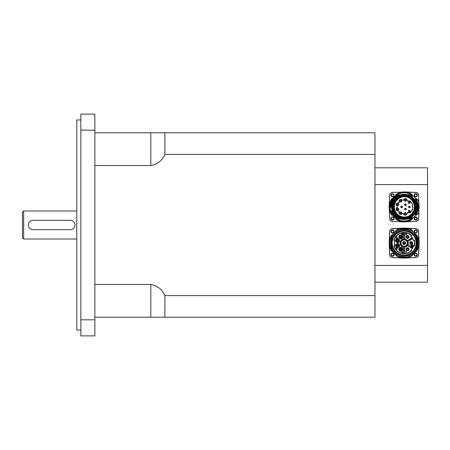 <?xml version="1.0" encoding="UTF-8"?>
<svg xmlns="http://www.w3.org/2000/svg" width="450" height="450" viewBox="0 0 450 450"><rect width="100%" height="100%" fill="white"/><g stroke="black" fill="none" stroke-linecap="round" stroke-linejoin="round"><path stroke-width="0.67" d="M393.778 231.536A1.176 1.176 0 0 1 392.017 232.554A1.176 1.176 0 0 1 392.017 230.518A1.176 1.176 0 0 1 393.778 231.536M416.886 231.536A1.176 1.176 0 0 1 415.125 232.554A1.176 1.176 0 0 1 415.125 230.518A1.176 1.176 0 0 1 416.886 231.536M416.886 254.644A1.176 1.176 0 0 1 415.125 255.662A1.176 1.176 0 0 1 415.125 253.626A1.176 1.176 0 0 1 416.886 254.644M393.778 254.644A1.176 1.176 0 0 1 392.017 255.662A1.176 1.176 0 0 1 392.017 253.626A1.176 1.176 0 0 1 393.778 254.644M416.886 218.464A1.176 1.176 0 0 1 415.125 219.482A1.176 1.176 0 0 1 415.125 217.446A1.176 1.176 0 0 1 416.886 218.464M393.778 218.464A1.176 1.176 0 0 1 392.017 219.482A1.176 1.176 0 0 1 392.017 217.446A1.176 1.176 0 0 1 393.778 218.464M393.778 195.356A1.176 1.176 0 0 1 392.017 196.374A1.176 1.176 0 0 1 392.017 194.338A1.176 1.176 0 0 1 393.778 195.356M416.886 195.356A1.176 1.176 0 0 1 415.125 196.374A1.176 1.176 0 0 1 415.125 194.338A1.176 1.176 0 0 1 416.886 195.356M374.979 282.189L427.5 282.189L427.5 167.811L374.979 167.811M427.5 265.416L374.979 265.416M374.979 184.584L427.5 184.584M374.979 295.605L164.891 295.605L164.891 317.205L374.979 317.205L374.979 132.795L94.866 132.795M75.021 225L74.666 226.794M70.352 229.669L33.002 229.669L70.352 229.669A4.669 4.669 0 0 0 75.021 225A4.669 4.669 0 0 0 70.352 220.331L33.002 220.331L70.352 220.331M22.5 212.164L22.5 237.836L23.664 239.006L23.664 210.994L22.5 212.164M76.77 239.006L23.664 239.006M94.866 130.179L94.866 114.12L80.859 114.12L80.859 130.179L94.866 130.179L94.866 335.88L80.859 335.88L80.859 130.179M94.866 319.821L80.859 319.821M80.859 119.959L76.77 119.959L76.77 330.041L80.859 330.041M94.866 165.544L150.801 165.544L150.801 132.795L164.891 132.795L164.891 154.395L374.979 154.395M150.801 165.544C157.371 164.402 162.067 160.689 164.891 154.395M164.891 295.605C162.067 289.311 157.371 285.598 150.801 284.456L94.866 284.456M150.801 284.456L150.801 317.205L164.891 317.205L94.866 317.205M408.651 210.679A0.731 0.731 0 0 1 409.68 210.589A0.731 0.731 0 0 1 409.77 211.618A0.731 0.731 0 0 1 408.741 211.708A0.731 0.731 0 0 1 408.651 210.679M405.174 212.681A0.731 0.731 0 0 1 406.024 213.278A0.731 0.731 0 0 1 405.428 214.121A0.731 0.731 0 0 1 404.584 213.531A0.731 0.731 0 0 1 405.174 212.681M401.226 211.989A0.731 0.731 0 0 1 401.496 212.985A0.731 0.731 0 0 1 400.494 213.255A0.731 0.731 0 0 1 400.224 212.254A0.731 0.731 0 0 1 401.226 211.989M398.649 208.912A0.731 0.731 0 0 1 398.211 209.852A0.731 0.731 0 0 1 397.271 209.413A0.731 0.731 0 0 1 397.71 208.479A0.731 0.731 0 0 1 398.649 208.912M398.649 204.902A0.731 0.731 0 0 1 397.71 205.341A0.731 0.731 0 0 1 397.271 204.401A0.731 0.731 0 0 1 398.211 203.968A0.731 0.731 0 0 1 398.649 204.902M401.226 201.831A0.731 0.731 0 0 1 400.224 201.566A0.731 0.731 0 0 1 400.494 200.565A0.731 0.731 0 0 1 401.496 200.835A0.731 0.731 0 0 1 401.226 201.831M405.174 201.133A0.731 0.731 0 0 1 404.584 200.289A0.731 0.731 0 0 1 405.428 199.693A0.731 0.731 0 0 1 406.024 200.542A0.731 0.731 0 0 1 405.174 201.133M408.651 203.141A0.731 0.731 0 0 1 408.741 202.112A0.731 0.731 0 0 1 409.77 202.202A0.731 0.731 0 0 1 409.68 203.231A0.731 0.731 0 0 1 408.651 203.141M402.379 206.91A0.731 0.731 0 0 1 401.647 207.641A0.731 0.731 0 0 1 400.916 206.91A0.731 0.731 0 0 1 401.647 206.179A0.731 0.731 0 0 1 402.379 206.91M405.045 205.369A0.731 0.731 0 0 1 404.781 204.373A0.731 0.731 0 0 1 405.776 204.103A0.731 0.731 0 0 1 406.046 205.104A0.731 0.731 0 0 1 405.045 205.369M405.045 208.451A0.731 0.731 0 0 1 406.046 208.716A0.731 0.731 0 0 1 405.776 209.717A0.731 0.731 0 0 1 404.781 209.447A0.731 0.731 0 0 1 405.045 208.451M408.679 206.91A0.731 0.731 0 0 1 409.41 206.179A0.731 0.731 0 0 1 410.141 206.91A0.731 0.731 0 0 1 409.41 207.641A0.731 0.731 0 0 1 408.679 206.91M406.001 216.956A10.153 10.153 0 0 1 394.352 206.91A10.153 10.153 0 0 1 406.001 196.864C404.606 195.643 394.774 198.112 394.206 204.621C391.393 212.411 402.159 218.993 406.001 216.956M406.029 196.869A10.215 10.215 0 0 1 406.029 216.951M402.109 199.873A1.817 1.817 0 0 0 399.088 201.617A0.99 0.99 0 0 1 398.064 202.838A1.817 1.817 0 0 0 396.877 206.111A0.99 0.99 0 0 1 396.877 207.703A1.817 1.817 0 0 0 398.064 210.982A0.99 0.99 0 0 1 399.088 212.197A1.817 1.817 0 0 0 402.109 213.941A0.99 0.99 0 0 1 403.678 214.217A1.817 1.817 0 0 0 407.109 213.615A0.99 0.99 0 0 1 408.488 212.816A1.817 1.817 0 0 0 410.923 211.748L411.457 211.641A8.702 8.702 0 0 0 411.457 202.179L411.013 202.179A1.873 1.873 0 0 0 411.013 202.162L410.923 202.067A1.817 1.817 0 0 0 408.488 200.998A0.99 0.99 0 0 1 407.109 200.205A1.817 1.817 0 0 0 403.678 199.597A0.99 0.99 0 0 1 402.109 199.873L401.979 200.008A1.176 1.176 0 0 0 403.841 199.682A1.631 1.631 0 0 1 406.924 200.227A1.176 1.176 0 0 0 408.561 201.172A1.631 1.631 0 0 1 410.782 202.236L410.946 202.359A9.714 6.868 -0 0 0 411.03 202.247L411.013 202.162M411.03 211.573L411.013 211.641A1.873 1.873 0 0 0 411.013 211.641L411.03 211.573A9.647 6.823 180 0 0 410.946 211.461L410.923 211.748M411.457 202.179A59.664 42.188 180 0 1 411.362 202.359A8.522 8.522 0 0 1 411.362 211.461A59.743 42.244 0 0 1 411.457 211.641M411.362 211.461L410.946 211.461M410.946 202.359L411.362 202.359M404.156 192.814A14.091 14.091 0 0 0 391.95 213.958A14.091 14.091 0 0 0 416.363 213.958A14.091 14.091 0 0 0 404.156 192.814M393.778 207A10.732 10.732 0 0 1 409.793 197.572A10.732 10.732 0 0 1 409.95 216.157A10.732 10.732 0 0 1 393.778 207M393.306 207.006A11.205 11.205 0 0 1 402.469 195.891C409.5 195.531 413.758 198.833 415.249 205.796L415.806 206.179A1.164 1.164 0 0 0 415.676 206.044L415.249 205.796A11.149 11.149 0 0 0 398.267 197.449A11.149 11.149 0 0 0 398.267 216.371A11.149 11.149 0 0 0 415.249 208.024L415.676 207.776A1.164 1.164 0 0 0 415.806 207.641L415.249 208.024C413.758 214.987 409.494 218.289 402.469 217.929A11.205 11.205 0 0 1 393.306 207.006M415.682 206.044L415.682 206.044A11.205 11.205 0 0 1 415.676 207.776A11.554 11.554 0 0 0 415.682 207.771M407.593 197.167C401.597 194.619 393.429 199.946 393.829 206.944C395.117 214.864 399.701 218.098 407.593 216.653C417.015 214.352 417.032 199.479 407.593 197.167A10.328 10.328 0 0 0 394.093 204.593A10.328 10.328 0 0 0 402.992 217.17A10.328 10.328 0 0 0 409.455 198.039M394.352 206.994A10.153 10.153 0 0 1 407.571 197.229A10.153 10.153 0 0 1 403.526 217.018A10.153 10.153 0 0 1 394.352 206.994A10.153 10.153 0 0 1 409.511 198.073A10.153 10.153 0 0 1 409.657 215.657A10.153 10.153 0 0 1 394.352 206.994A10.153 10.153 0 0 1 409.511 198.073A10.153 10.153 0 0 1 409.657 215.657A10.153 10.153 0 0 1 394.352 206.994M399.983 196.656L402.469 195.891A11.149 11.149 0 0 0 402.469 217.929L399.279 216.816M404.719 200.413A0.585 0.585 0 0 1 405.596 199.907A0.585 0.585 0 0 1 405.596 200.919A0.585 0.585 0 0 1 404.719 200.413M401.062 206.91A0.585 0.585 0 0 1 401.94 206.404A0.585 0.585 0 0 1 401.94 207.416A0.585 0.585 0 0 1 401.062 206.91M397.569 208.732A0.585 0.585 0 0 1 398.531 209.042A0.585 0.585 0 0 1 397.783 209.722A0.585 0.585 0 0 1 397.569 208.732M397.378 204.654A0.585 0.585 0 0 1 398.25 204.148A0.585 0.585 0 0 1 398.25 205.161A0.585 0.585 0 0 1 397.378 204.654M400.275 201.201A0.585 0.585 0 0 1 401.152 200.694A0.585 0.585 0 0 1 401.152 201.701A0.585 0.585 0 0 1 400.275 201.201M408.825 206.91A0.585 0.585 0 0 1 409.702 206.404A0.585 0.585 0 0 1 409.702 207.416A0.585 0.585 0 0 1 408.825 206.91M404.719 213.401A0.585 0.585 0 0 1 405.596 212.901A0.585 0.585 0 0 1 405.596 213.907A0.585 0.585 0 0 1 404.719 213.401M404.826 209.081A0.585 0.585 0 0 1 405.703 208.575A0.585 0.585 0 0 1 405.703 209.588A0.585 0.585 0 0 1 404.826 209.081M404.826 204.739A0.585 0.585 0 0 1 405.703 204.232A0.585 0.585 0 0 1 405.703 205.239A0.585 0.585 0 0 1 404.826 204.739M408.623 202.669A0.585 0.585 0 0 1 409.5 202.162A0.585 0.585 0 0 1 409.5 203.175A0.585 0.585 0 0 1 408.623 202.669M408.623 211.146A0.585 0.585 0 0 1 409.5 210.645A0.585 0.585 0 0 1 409.5 211.652A0.585 0.585 0 0 1 408.623 211.146M400.275 212.619A0.585 0.585 0 0 1 401.152 212.113A0.585 0.585 0 0 1 401.152 213.126A0.585 0.585 0 0 1 400.275 212.619M405.602 217.018A10.215 10.215 0 0 1 394.144 208.912A10.215 10.215 0 0 1 401.597 197.021M405.787 196.83A10.215 10.215 0 0 1 412.954 212.096M410.782 211.579A1.631 1.631 0 0 1 408.561 212.648A1.176 1.176 0 0 0 406.924 213.593A1.631 1.631 0 0 1 403.841 214.138A1.176 1.176 0 0 0 401.979 213.806A1.631 1.631 0 0 1 399.268 212.243A1.176 1.176 0 0 0 398.059 210.797A1.631 1.631 0 0 1 396.984 207.855A1.176 1.176 0 0 0 396.984 205.965A1.631 1.631 0 0 1 398.059 203.023A1.176 1.176 0 0 0 399.268 201.578A1.631 1.631 0 0 1 401.979 200.008M409.849 211.686A0.833 0.833 0 0 1 408.426 211.433A0.833 0.833 0 0 1 409.354 210.324A0.833 0.833 0 0 1 409.849 211.686M405.444 214.228A0.833 0.833 0 0 1 404.516 213.12A0.833 0.833 0 0 1 405.939 212.867A0.833 0.833 0 0 1 405.444 214.228M400.444 213.345A0.833 0.833 0 0 1 400.444 211.899A0.833 0.833 0 0 1 401.692 212.619A0.833 0.833 0 0 1 400.444 213.345M397.176 209.453A0.833 0.833 0 0 1 398.104 208.344A0.833 0.833 0 0 1 398.599 209.7A0.833 0.833 0 0 1 397.176 209.453M397.176 204.368A0.833 0.833 0 0 1 398.599 204.114A0.833 0.833 0 0 1 398.104 205.476A0.833 0.833 0 0 1 397.176 204.368M400.444 200.475A0.833 0.833 0 0 1 401.692 201.201A0.833 0.833 0 0 1 400.444 201.921A0.833 0.833 0 0 1 400.444 200.475M405.444 199.592A0.833 0.833 0 0 1 405.939 200.953A0.833 0.833 0 0 1 404.516 200.7A0.833 0.833 0 0 1 405.444 199.592M409.849 202.134A0.833 0.833 0 0 1 409.354 203.49A0.833 0.833 0 0 1 408.426 202.388A0.833 0.833 0 0 1 409.849 202.134M400.815 206.91A0.833 0.833 0 0 1 402.064 206.184A0.833 0.833 0 0 1 402.064 207.63A0.833 0.833 0 0 1 400.815 206.91M405.827 204.013A0.833 0.833 0 0 1 405.827 205.459A0.833 0.833 0 0 1 404.578 204.739A0.833 0.833 0 0 1 405.827 204.013M405.827 209.807A0.833 0.833 0 0 1 404.578 209.081A0.833 0.833 0 0 1 405.827 208.361A0.833 0.833 0 0 1 405.827 209.807M410.243 206.91A0.833 0.833 0 0 1 408.994 207.63A0.833 0.833 0 0 1 408.994 206.184A0.833 0.833 0 0 1 410.243 206.91M412.391 195.469A2.334 2.334 0 0 0 411.238 193.95A14.766 14.766 0 0 0 396.152 194.507A0.585 0.585 0 0 0 395.887 195.047A3.296 3.296 0 0 1 395.899 195.491M392.738 198.647A3.296 3.296 0 0 1 392.299 198.636A0.585 0.585 0 0 0 391.753 198.9A14.766 14.766 0 0 0 391.753 214.914A0.585 0.585 0 0 0 392.299 215.179A3.296 3.296 0 0 1 392.738 215.167M415.575 215.167A2.334 2.334 0 0 0 417.122 214.397A29.177 29.177 0 0 1 418.551 212.901A0.585 0.585 0 0 0 418.731 212.518A81.698 81.698 0 0 0 418.731 201.296A0.585 0.585 0 0 0 418.551 200.919A29.177 29.177 0 0 1 417.122 199.423A2.334 2.334 0 0 0 415.575 198.653M412.239 218.453A2.216 2.216 0 0 1 411.182 219.763A14.647 14.647 0 0 1 396.214 219.218A0.467 0.467 0 0 1 396 218.779L395.887 218.768A3.296 3.296 0 0 0 395.899 218.329A3.296 3.296 0 0 1 395.887 218.768A0.585 0.585 0 0 0 396.152 219.313A14.766 14.766 0 0 0 411.238 219.864A2.334 2.334 0 0 0 412.391 218.346M395.887 218.768L395.707 219.156L396.214 219.218M391.849 214.852L391.911 215.359L392.287 215.066A0.467 0.467 0 0 1 391.849 214.852A14.647 14.647 0 0 1 391.849 198.968A0.467 0.467 0 0 1 392.287 198.754A3.414 3.414 0 0 0 392.653 198.771M396.214 194.602L395.707 194.659L396 195.036A0.467 0.467 0 0 1 396.214 194.602A14.647 14.647 0 0 1 411.182 194.057L411.294 193.849A14.884 14.884 0 0 0 395.707 194.659A3.178 3.178 0 0 1 395.775 195.581M392.287 198.754L391.911 198.461L391.849 198.968M393.716 217.35A1.575 1.575 0 0 1 393.013 219.988A1.575 1.575 0 0 1 391.078 218.053A1.575 1.575 0 0 1 393.716 217.35M393.716 196.47A1.575 1.575 0 0 1 391.078 195.761A1.575 1.575 0 0 1 393.013 193.832A1.575 1.575 0 0 1 393.716 196.47M414.596 196.47A1.575 1.575 0 0 1 414.923 193.989A1.575 1.575 0 0 1 417.234 194.946A1.575 1.575 0 0 1 414.596 196.47M414.596 217.35A1.575 1.575 0 0 1 417.167 217.862A1.575 1.575 0 0 1 415.71 220.039A1.575 1.575 0 0 1 414.596 217.35M415.845 221.377A2.919 2.919 0 0 0 418.624 218.599L418.899 212.782L418.511 218.593A2.801 2.801 0 0 1 415.839 221.259L404.854 221.889A14.996 14.996 0 0 1 403.459 221.889L392.468 221.377A2.919 2.919 0 0 1 389.689 218.599L389.177 207.607A14.996 14.996 0 0 1 389.177 206.213L389.689 195.221A2.919 2.919 0 0 1 392.468 192.442L403.464 192.043L392.468 192.442M418.624 195.221L418.781 201.043L418.624 195.221A2.919 2.919 0 0 0 415.845 192.442L404.854 191.925A14.996 14.996 0 0 0 403.459 191.925M419.006 208.288L418.781 212.777A0.698 0.698 0 0 1 418.635 212.985A29.064 29.064 0 0 0 417.212 214.47A2.453 2.453 0 0 1 415.524 215.291A3.178 3.178 0 0 0 415.485 215.291M418.899 212.782L418.899 201.037M415.671 198.776A2.216 2.216 0 0 1 417.037 199.502A29.295 29.295 0 0 0 418.472 201.004L418.635 200.835A0.698 0.698 0 0 1 418.781 201.043L419.006 205.532M419.141 206.213L419.141 207.607M418.916 208.058L419.04 207.112M419.04 206.708L418.916 205.763M397.901 194.991L397.811 195.013A13.483 13.483 0 0 0 390.679 207.09L390.741 207.203A13.421 13.421 0 0 1 397.997 194.985L399.983 194.805M400.905 194.726L400.483 194.782A12.673 12.673 0 0 0 391.489 207.264A2818.401 306.056 -168.7 0 0 390.774 207.197A13.388 13.388 0 0 1 398.048 194.996L400.483 194.782L398.064 194.974M390.757 207.264L391.556 207.259L391.567 207.579L391.556 207.259M412.132 196.296L411.907 196.661L412.155 196.363M412.206 196.222L412.172 196.189A13.388 13.388 0 0 0 409.995 194.861L406.755 194.574M412.183 196.149L412.11 196.026A13.483 13.483 0 0 0 410.287 194.901L410.085 194.867A13.421 13.421 0 0 1 412.183 196.149M414.388 199.339L415.311 199.44A13.421 13.421 0 0 1 415.322 214.357L414.388 214.481M415.254 214.408L415.429 214.301A13.483 13.483 0 0 0 415.429 199.519L415.294 199.446M415.243 199.412L414.326 199.333L415.271 199.446A13.388 13.388 0 0 1 415.294 214.335A61.74 0.456 174.5 0 0 414.366 214.419L414.163 214.577A12.606 12.606 0 0 1 411.941 216.827L411.654 217.041A12.606 12.606 0 0 1 407.363 219.099L407.902 219.049M414.163 199.243L414.338 199.361A12.673 12.673 0 0 1 414.366 214.419L414.163 214.577A12.606 12.606 0 0 1 411.941 216.827L411.694 217.097A9709.526 1948.466 38.2 0 1 412.155 217.648A13.388 13.388 0 0 1 410.31 218.801L410.327 218.829A13.421 13.421 0 0 0 412.178 217.671L412.11 217.794A13.483 13.483 0 0 1 410.501 218.801L407.363 219.099A12.606 12.606 0 0 1 401.558 219.246A0.782 0.652 -78 0 0 401.518 219.234L398.222 218.908A13.388 13.388 0 0 1 391.438 211.084L391.404 211.095A13.421 13.421 0 0 0 398.205 218.942L400.854 219.144A12.673 12.673 0 0 1 392.147 210.96L392.096 210.572A12.606 12.606 0 0 1 391.567 207.579L391.567 207.574M400.866 219.184L401.518 219.234M398.205 218.942A13.421 13.421 0 0 1 391.404 211.095A13.421 13.421 0 0 0 398.205 218.942L398.031 218.914A13.483 13.483 0 0 1 391.387 211.236L391.567 210.932M391.438 211.005L391.438 211.084A1634.378 134.589 -5.3 0 1 392.147 210.96L392.096 210.572A12.606 12.606 0 0 1 391.567 207.579L391.157 207.343M412.178 217.671L411.694 217.097A12.673 12.673 0 0 1 407.914 219.015L407.402 219.094M415.806 206.179A1.164 1.164 0 0 1 415.806 207.641A11.672 11.672 0 0 1 398.109 216.894A11.672 11.672 0 0 1 398.109 196.926A11.672 11.672 0 0 1 415.806 206.179M400.359 219.139L398.115 218.942M411.851 217.024L412.206 217.575M392.214 210.938A12.606 12.606 0 0 0 401.558 219.246A12.606 12.606 0 0 1 392.214 210.938L392.096 210.572M414.309 214.38L414.309 214.38A12.606 12.606 0 0 0 406.755 194.574A12.606 12.606 0 0 0 391.854 209.655A12.606 12.606 0 0 0 414.309 214.38A12.606 12.606 0 0 0 406.755 194.574A12.606 12.606 0 0 0 391.854 209.655A12.606 12.606 0 0 0 414.309 214.38M415.271 199.412L415.311 199.44A13.421 13.421 0 0 1 415.322 214.357L414.163 214.577M415.311 205.819A11.205 11.205 0 0 0 398.244 197.393A11.205 11.205 0 0 0 398.244 216.428A11.205 11.205 0 0 0 415.311 208.001M401.231 248.698A0.686 0.686 0 0 0 400.269 248.828A0.686 0.686 0 0 0 400.731 249.93A0.686 0.686 0 0 0 401.451 248.979A0.686 0.686 0 0 0 400.269 248.828A0.686 0.686 0 0 0 400.731 249.93A0.686 0.686 0 0 0 401.451 248.979A0.686 0.686 0 0 0 400.269 248.828M401.175 248.58A0.759 0.759 0 0 1 401.214 249.891A0.759 0.759 0 0 1 400.056 249.266A0.759 0.759 0 0 1 401.175 248.58M401.597 247.809A1.631 1.631 0 0 0 399.184 249.289A1.631 1.631 0 0 0 401.67 250.639A1.631 1.631 0 0 0 401.597 247.809M401.653 247.708A1.749 1.749 0 0 0 399.066 249.289A1.749 1.749 0 0 0 401.732 250.74A1.749 1.749 0 0 0 401.653 247.708M402.193 251.162L403.161 252.911L402.694 252.382L401.963 252.382L401.524 252.911L402.193 251.162M402.03 252.197L402.317 251.347L402.621 252.197L402.03 252.197M397.361 237.999L396.636 238.584L395.814 237.667L396.641 236.773L397.333 237.279L396.636 236.97L396.051 237.662L396.619 238.382L397.361 237.999M401.794 233.235L402.969 233.381L403.245 234.096L402.429 234.984L401.794 234.984L401.794 233.235M402.03 234.776L402.03 233.438L402.694 233.477L402.829 234.653L402.03 234.776M396.129 247.567L397.367 248.018L397.119 248.383L397.451 248.811L396.793 249.317L396.129 249.317L396.129 247.567M396.36 248.304L396.36 247.776L397.136 248.04L396.36 248.304M396.36 249.109L396.36 248.507L397.209 248.811L396.36 249.109M403.689 250.903L403.588 247.016L403.808 250.436A7.352 7.352 0 0 0 404.505 250.436L404.505 250.903A7.819 7.819 0 0 1 403.808 250.903L403.689 250.903M407.306 240.756L410.231 238.933L407.306 240.756A3.921 3.921 0 0 1 407.711 241.436L407.812 241.549A3.966 3.966 0 0 1 407.812 244.631L407.711 244.744A3.921 3.921 0 0 1 407.306 245.43L407.256 245.571A3.966 3.966 0 0 1 404.702 247.022L404.556 246.994A3.921 3.921 0 0 1 403.757 246.994M411.109 239.496L407.824 241.571L410.647 239.636A7.352 7.352 0 0 0 410.287 239.034L412.267 237.578L407.244 240.598A3.966 3.966 0 0 0 404.702 239.158L404.556 239.192A3.921 3.921 0 0 0 403.757 239.192L403.808 235.744L403.571 239.046A4.084 4.084 0 0 0 403.571 247.134L403.571 253.468A10.389 10.389 0 0 1 394.189 246.021L393.896 245.852A10.626 10.626 0 0 0 403.566 253.699M403.611 247.022A3.966 3.966 0 0 1 403.611 239.158L403.757 239.192M404.702 247.022L404.623 250.436L404.724 247.016M403.611 239.158L403.588 239.164A3.966 3.966 0 0 0 403.588 247.016L403.808 247.134M404.156 246.476A3.386 3.386 0 0 1 401.226 241.397A3.386 3.386 0 0 1 407.087 241.397A3.386 3.386 0 0 1 404.156 246.476M403.689 250.554L403.802 250.667A7.588 7.588 0 0 0 404.511 250.667L404.544 253.71A10.626 10.626 0 0 1 403.768 253.71M404.623 250.554L404.623 250.903M404.747 253.699A10.626 10.626 0 0 0 411.57 250.701L411.238 250.695A10.389 10.389 0 0 1 404.741 253.468L404.741 247.134A4.084 4.084 0 0 0 407.334 245.661L412.38 248.434L407.306 245.43M410.332 247.309L407.391 245.559L410.49 247.269A7.588 7.588 0 0 0 410.85 246.662L412.768 247.534A9.686 9.686 0 0 0 413.539 245.498L413.595 245.751A9.804 9.804 0 0 1 410.996 250.116L410.974 250.132A9.804 9.804 0 0 0 410.996 250.116L411.609 250.74A10.682 10.682 0 0 1 393.846 245.869L394.689 245.644A9.804 9.804 0 0 1 394.689 240.542L393.896 240.328A10.626 10.626 0 0 1 403.566 232.481L403.768 232.47A10.626 10.626 0 0 1 404.544 232.47L404.741 232.718A10.389 10.389 0 0 1 411.238 235.485L411.57 235.479A10.626 10.626 0 0 0 404.747 232.481M412.29 248.338L410.692 247.388A7.819 7.819 0 0 0 411.053 246.786L410.647 246.544A7.352 7.352 0 0 1 410.287 247.146L410.231 247.247M410.49 247.269A7.588 7.588 0 0 0 410.85 246.662L412.644 247.736M412.644 238.449L411.053 239.4A7.819 7.819 0 0 0 410.692 238.798L412.29 237.847M410.811 239.676L410.85 239.524A7.588 7.588 0 0 0 410.49 238.911L410.332 238.877M404.623 235.631L404.511 235.513A7.588 7.588 0 0 0 403.802 235.513L403.808 235.744A7.352 7.352 0 0 1 404.505 235.744L404.505 235.277A7.819 7.819 0 0 0 403.808 235.277L403.689 232.718M404.511 235.513A7.588 7.588 0 0 0 403.802 235.513L403.768 232.47M404.623 232.718L404.741 239.046A4.084 4.084 0 0 1 407.334 240.519L407.452 240.722M411.238 235.485L410.996 236.07A9.804 9.804 0 0 0 410.974 236.047M394.689 240.542L393.846 240.311A10.682 10.682 0 0 1 411.609 235.44L410.996 236.07A9.804 9.804 0 0 1 413.595 240.429L413.539 240.688A9.686 9.686 0 0 0 412.768 238.646L412.706 238.551M394.869 240.345A9.686 9.686 0 0 0 394.869 245.835L394.689 245.644M410.974 250.132L411.238 250.695M410.749 250.189A9.686 9.686 0 0 0 412.166 248.535L412.267 248.602M411.075 245.835A1.136 1.136 0 0 1 412.779 244.851A1.136 1.136 0 0 1 412.779 246.814A1.136 1.136 0 0 1 411.075 245.835M411.188 245.835A1.024 1.024 0 0 1 412.723 244.952A1.024 1.024 0 0 1 412.723 246.718A1.024 1.024 0 0 1 411.188 245.835M414.382 240.204L414.219 240.497A10.389 10.389 0 0 1 414.219 245.683L414.382 245.976A10.626 10.626 0 0 0 414.382 240.204M413.595 240.429A9.804 9.804 0 0 1 413.601 240.458A9.804 9.804 0 0 0 413.595 240.429L414.433 240.193A10.682 10.682 0 0 1 414.433 245.987L413.595 245.751A9.804 9.804 0 0 0 413.601 245.722M412.869 247.584L407.931 244.654A4.084 4.084 0 0 0 407.931 241.526L412.869 238.596M412.267 237.578L412.166 237.645A9.686 9.686 0 0 0 410.749 235.991M405.658 234.422L406.001 234.765L406.361 234.399L405.866 234.084L406.282 233.606L405.996 233.331L405.461 233.606L405.99 233.156L406.586 234.394L406.001 234.939L405.658 234.422M412.886 246.195L411.536 246.077L412.886 246.195M412.701 246.662L411.722 246.544L412.701 246.662M411.351 245.728L412.149 245.61L412.149 244.969L412.267 245.61L413.066 245.61L411.351 245.728M406.131 252.917L406.131 251.55L405.697 251.601L406.344 251.162L406.131 252.917M399.24 244.929A1.749 1.749 0 0 0 396.248 244.429A1.749 1.749 0 0 0 397.311 247.269A1.749 1.749 0 0 0 399.24 244.929M401.653 238.477A1.749 1.749 0 0 0 401.732 235.446A1.749 1.749 0 0 0 399.066 236.891A1.749 1.749 0 0 0 401.653 238.477M399.24 241.251A1.749 1.749 0 0 0 397.311 238.911A1.749 1.749 0 0 0 396.248 241.751A1.749 1.749 0 0 0 399.24 241.251M405.411 243.09A1.254 1.254 0 0 1 403.532 244.176A1.254 1.254 0 0 1 403.532 242.004A1.254 1.254 0 0 1 405.411 243.09M408.099 250.346A1.254 1.254 0 0 1 406.243 249.21A1.254 1.254 0 0 1 408.156 248.175A1.254 1.254 0 0 1 408.099 250.346M408.099 235.834A1.254 1.254 0 0 1 408.6 237.532A1.254 1.254 0 0 1 406.901 238.039A1.254 1.254 0 0 1 406.395 236.34A1.254 1.254 0 0 1 408.099 235.834M412.414 243.09A1.254 1.254 0 0 1 410.535 244.176A1.254 1.254 0 0 1 410.535 242.004A1.254 1.254 0 0 1 412.414 243.09M399.127 244.969A1.631 1.631 0 0 0 396.338 244.502A1.631 1.631 0 0 0 397.327 247.157A1.631 1.631 0 0 0 399.127 244.969A1.631 1.631 0 0 0 396.338 244.502A1.631 1.631 0 0 0 397.327 247.157A1.631 1.631 0 0 0 399.127 244.969M398.306 245.278A0.759 0.759 0 0 1 397.474 246.291A0.759 0.759 0 0 1 397.012 245.059A0.759 0.759 0 0 1 398.306 245.278M399.127 241.211A1.631 1.631 0 0 0 397.327 239.029A1.631 1.631 0 0 0 396.338 241.678A1.631 1.631 0 0 0 399.127 241.211A1.631 1.631 0 0 0 397.327 239.029A1.631 1.631 0 0 0 396.338 241.678A1.631 1.631 0 0 0 399.127 241.211A1.631 1.631 0 0 0 397.327 239.029A1.631 1.631 0 0 0 396.338 241.678A1.631 1.631 0 0 0 399.127 241.211M398.306 240.902A0.759 0.759 0 0 1 397.012 241.121A0.759 0.759 0 0 1 397.474 239.889A0.759 0.759 0 0 1 398.306 240.902M397.598 241.329A0.686 0.686 0 0 0 398.284 240.638A0.686 0.686 0 0 0 397.254 240.041A0.686 0.686 0 0 0 397.254 241.234A0.686 0.686 0 0 0 398.284 240.638A0.686 0.686 0 0 0 397.254 240.041A0.686 0.686 0 0 0 397.254 241.234A0.686 0.686 0 0 0 398.284 240.638M401.597 238.371A1.631 1.631 0 0 0 401.67 235.541A1.631 1.631 0 0 0 399.184 236.891A1.631 1.631 0 0 0 401.597 238.371A1.631 1.631 0 0 0 401.67 235.541A1.631 1.631 0 0 0 399.184 236.891A1.631 1.631 0 0 0 401.597 238.371A1.631 1.631 0 0 0 401.67 235.541A1.631 1.631 0 0 0 399.184 236.891A1.631 1.631 0 0 0 401.597 238.371M401.175 237.606A0.759 0.759 0 0 1 400.056 236.919A0.759 0.759 0 0 1 401.214 236.289A0.759 0.759 0 0 1 401.175 237.606M401.136 236.329A0.686 0.686 0 0 0 400.207 236.616A0.686 0.686 0 0 0 400.843 237.623A0.686 0.686 0 0 0 401.4 236.571A0.686 0.686 0 0 0 400.207 236.616A0.686 0.686 0 0 0 400.843 237.623A0.686 0.686 0 0 0 401.4 236.571A0.686 0.686 0 0 0 400.207 236.616M407.498 248.079A1.164 1.164 0 0 1 408.51 249.829A1.164 1.164 0 0 1 406.485 249.829A1.164 1.164 0 0 1 407.498 248.079A1.164 1.164 0 0 1 408.51 249.829A1.164 1.164 0 0 1 406.485 249.829A1.164 1.164 0 0 1 407.498 248.079M407.498 248.524A0.72 0.72 0 0 1 408.122 249.604A0.72 0.72 0 0 1 406.873 249.604A0.72 0.72 0 0 1 407.498 248.524M407.498 235.772A1.164 1.164 0 0 1 408.51 237.521A1.164 1.164 0 0 1 406.485 237.521A1.164 1.164 0 0 1 407.498 235.772A1.164 1.164 0 0 1 408.51 237.521A1.164 1.164 0 0 1 406.485 237.521A1.164 1.164 0 0 1 407.498 235.772M407.498 236.216A0.72 0.72 0 0 1 408.122 237.296A0.72 0.72 0 0 1 406.873 237.296A0.72 0.72 0 0 1 407.498 236.216M396.911 245.593A0.686 0.686 0 0 0 397.986 246.111A0.686 0.686 0 0 0 397.896 244.924A0.686 0.686 0 0 0 396.911 245.593A0.686 0.686 0 0 0 397.986 246.111A0.686 0.686 0 0 0 397.896 244.924A0.686 0.686 0 0 0 396.911 245.593M397.642 246.127A0.585 0.585 0 0 1 397.074 245.289A0.585 0.585 0 0 1 398.081 245.216A0.585 0.585 0 0 1 397.642 246.127A0.585 0.585 0 0 1 397.074 245.289A0.585 0.585 0 0 1 398.081 245.216A0.585 0.585 0 0 1 397.642 246.127M400.466 249.711A0.585 0.585 0 0 1 400.59 248.709A0.585 0.585 0 0 1 401.394 249.317A0.585 0.585 0 0 1 400.466 249.711A0.585 0.585 0 0 1 400.59 248.709A0.585 0.585 0 0 1 401.394 249.317A0.585 0.585 0 0 1 400.466 249.711M400.545 237.454A0.585 0.585 0 0 1 400.506 236.441A0.585 0.585 0 0 1 401.4 236.914A0.585 0.585 0 0 1 400.545 237.454A0.585 0.585 0 0 1 400.506 236.441A0.585 0.585 0 0 1 401.4 236.914A0.585 0.585 0 0 1 400.545 237.454M397.598 240.053A0.585 0.585 0 0 1 398.104 240.93A0.585 0.585 0 0 1 397.091 240.93A0.585 0.585 0 0 1 397.598 240.053A0.585 0.585 0 0 1 398.104 240.93A0.585 0.585 0 0 1 397.091 240.93A0.585 0.585 0 0 1 397.598 240.053M404.156 230.546A12.549 12.549 0 0 1 410.046 254.171A12.549 12.549 0 0 1 391.984 246.122A12.549 12.549 0 0 1 410.799 232.447L410.243 231.064A13.483 13.483 0 0 0 396.079 232.301L396.062 232.386A13.421 13.421 0 0 1 410.271 231.143L410.271 231.143M396.062 232.386L395.764 233.764A12.549 12.549 0 0 1 403.065 230.591M408.037 255.032L408.696 255.786A13.483 13.483 0 0 0 416.205 249.137L416.655 244.187M404.589 255.656L404.241 256.511A13.421 13.421 0 0 1 392.091 248.974L392.108 249.137A13.483 13.483 0 0 0 404.235 256.573L404.241 256.511M408.375 255.611A13.213 13.213 0 0 1 404.477 256.303M392.091 248.974L392.017 248.316A13.213 13.213 0 0 1 392.017 237.87M392.692 236.109L392.647 236.07A13.483 13.483 0 0 0 392.108 237.049L392.091 237.206A13.421 13.421 0 0 1 392.692 236.109L393.514 236.447L392.996 236.014A13.213 13.213 0 0 1 395.933 232.746M410.456 231.474A13.213 13.213 0 0 1 413.916 234.186L413.483 234.697L414.231 234.225A13.421 13.421 0 0 1 416.222 237.206L416.205 237.049A13.483 13.483 0 0 0 414.27 234.18L414.231 234.225M416.222 237.206L416.295 237.87A13.213 13.213 0 0 1 416.295 248.316M392.091 237.206L391.657 241.999M416.312 239.985L414 235.311M399.369 254.689L404.235 255.639M416.222 248.974L416.222 248.974A13.421 13.421 0 0 1 408.668 255.735L408.386 255.628L408.668 255.735M412.762 231.93L412.819 231.924A2.919 2.919 0 0 0 412.83 231.981A2.919 2.919 0 0 1 412.819 231.924A2.334 2.334 0 0 0 412.026 230.462L411.615 230.102L412.026 230.462A29.177 29.177 0 0 1 410.147 228.696A0.585 0.585 0 0 0 409.77 228.521A81.698 81.698 0 0 0 398.548 228.521L398.289 228.465A0.698 0.698 0 0 0 398.081 228.611A29.064 29.064 0 0 1 396.208 230.372A2.453 2.453 0 0 0 395.381 231.907A2.801 2.801 0 0 1 395.348 232.088M412.965 232.088A2.801 2.801 0 0 1 412.937 231.907L412.819 231.924A2.334 2.334 0 0 0 412.026 230.462L412.104 230.372A29.064 29.064 0 0 1 410.231 228.611A0.698 0.698 0 0 0 410.023 228.465L406.153 228.263M402.159 228.263L392.473 228.741A2.801 2.801 0 0 0 389.807 231.407L389.289 242.398A14.884 14.884 0 0 1 391.382 235.457L391.483 235.519A14.766 14.766 0 0 0 391.483 250.667A2.334 2.334 0 0 0 393.047 251.758M415.496 234.72A2.098 2.098 0 0 1 416.632 235.637A14.529 14.529 0 0 1 416.632 250.543L416.829 250.667A2.334 2.334 0 0 1 415.271 251.758A2.334 2.334 0 0 0 416.829 250.667L417.082 250.222L416.931 250.723A14.884 14.884 0 0 0 419.023 242.398L418.511 231.407A2.801 2.801 0 0 0 415.839 228.741L409.776 228.431M396.208 230.372L396.703 230.102L396.287 230.462A29.177 29.177 0 0 0 398.166 228.696A0.585 0.585 0 0 1 398.548 228.521L400.072 228.431M401.344 228.375L403.329 228.33M398.841 256.866L399.454 257.085L398.841 256.866M408.859 257.085L409.472 256.866L408.859 257.085M418.916 242.741L418.916 243.439L418.916 242.741M417.324 236.413L417.566 236.914M393.716 232.65A1.575 1.575 0 0 1 391.078 231.947A1.575 1.575 0 0 1 393.013 230.012A1.575 1.575 0 0 1 393.716 232.65M414.596 232.65A1.575 1.575 0 0 1 415.305 230.012A1.575 1.575 0 0 1 417.234 231.947A1.575 1.575 0 0 1 414.596 232.65M393.716 253.53A1.575 1.575 0 0 1 393.013 256.168A1.575 1.575 0 0 1 391.078 254.239A1.575 1.575 0 0 1 393.716 253.53M414.596 253.53A1.575 1.575 0 0 1 417.234 254.239A1.575 1.575 0 0 1 415.305 256.168A1.575 1.575 0 0 1 414.596 253.53M402.176 228.167L392.468 228.623A2.919 2.919 0 0 0 389.689 231.401L389.177 242.393A14.996 14.996 0 0 0 389.177 243.787L389.689 254.779A2.919 2.919 0 0 0 392.468 257.558L403.459 258.075A14.996 14.996 0 0 0 404.854 258.075L415.845 257.558A2.919 2.919 0 0 0 418.624 254.779L419.141 243.787A14.996 14.996 0 0 0 419.141 242.393L418.624 231.401A2.919 2.919 0 0 0 415.845 228.623L406.136 228.167M395.758 231.773A2.098 2.098 0 0 1 396.439 230.642L396.287 230.462A2.334 2.334 0 0 0 395.494 231.924A2.919 2.919 0 0 1 395.488 231.981M393.047 234.422A2.334 2.334 0 0 0 391.483 235.519L391.686 235.637A2.098 2.098 0 0 1 392.816 234.72M416.632 235.637L416.829 235.519A14.766 14.766 0 0 1 416.829 250.667A14.766 14.766 0 0 0 416.829 235.519A2.334 2.334 0 0 0 415.271 234.422A2.334 2.334 0 0 1 416.829 235.519L416.931 235.457A2.453 2.453 0 0 0 415.238 234.298A2.801 2.801 0 0 1 415.159 234.281M395.348 254.093A2.801 2.801 0 0 1 395.364 254.171A2.453 2.453 0 0 0 396.523 255.864L396.585 255.763A2.334 2.334 0 0 1 395.488 254.205A2.334 2.334 0 0 0 396.585 255.763A14.766 14.766 0 0 0 411.733 255.763A2.334 2.334 0 0 0 412.824 254.205A2.334 2.334 0 0 1 411.733 255.763L411.609 255.566A14.529 14.529 0 0 1 396.703 255.566A2.098 2.098 0 0 1 395.786 254.43M396.523 255.864A14.884 14.884 0 0 0 403.464 257.957L392.473 257.445A2.801 2.801 0 0 1 389.807 254.773L389.289 243.782A14.884 14.884 0 0 0 391.382 250.723L391.23 250.222L391.686 250.543A14.529 14.529 0 0 1 391.686 235.637M389.396 242.741L389.396 243.439L389.396 242.741M391.044 236.306L390.746 236.914L391.044 236.306M390.746 236.914L390.988 236.413M402.294 228.116L402.188 228.234A557.331 213.536 89.2 0 1 403.836 228.212L403.942 228.094A556.768 213.581 -90.7 0 0 402.294 228.116L402.508 228.111A81.934 81.934 0 0 1 403.942 228.094L404.483 228.212A557.331 213.536 -89.2 0 1 406.125 228.234L406.024 228.116A556.768 213.581 90.7 0 0 404.376 228.094A81.934 81.934 0 0 1 405.804 228.111L406.024 228.116M402.188 228.234L402.514 228.341M405.799 228.341L406.125 228.234M411.952 242.235A1.164 1.164 0 0 1 411.508 244.204A1.164 1.164 0 0 1 410.023 242.831A1.164 1.164 0 0 1 411.952 242.235A1.164 1.164 0 0 1 411.508 244.204A1.164 1.164 0 0 1 410.023 242.831A1.164 1.164 0 0 1 411.952 242.235M411.649 242.561A0.72 0.72 0 0 1 411.373 243.782A0.72 0.72 0 0 1 410.456 242.933A0.72 0.72 0 0 1 411.649 242.561M404.595 242.01A1.164 1.164 0 0 1 404.876 244.013A1.164 1.164 0 0 1 403.003 243.253A1.164 1.164 0 0 1 404.595 242.01A1.164 1.164 0 0 1 404.876 244.013A1.164 1.164 0 0 1 403.003 243.253A1.164 1.164 0 0 1 404.595 242.01M404.426 242.421A0.72 0.72 0 0 1 404.601 243.658A0.72 0.72 0 0 1 403.442 243.191A0.72 0.72 0 0 1 404.426 242.421M33.002 220.331A4.669 4.669 0 0 0 28.333 225A4.669 4.669 0 0 0 33.002 229.669M411.182 194.057A2.216 2.216 0 0 1 412.239 195.368M396.017 195.407A3.414 3.414 0 0 0 396 195.036M392.653 215.049A3.414 3.414 0 0 0 392.287 215.066M417.037 199.502L417.212 199.344A2.453 2.453 0 0 0 415.524 198.529A3.178 3.178 0 0 1 415.485 198.529M418.472 201.004A0.467 0.467 0 0 1 418.613 201.308L418.911 201.285M418.613 201.308A81.585 81.585 0 0 1 418.613 212.513L418.911 212.529M418.613 212.513A0.467 0.467 0 0 1 418.472 212.816L418.635 212.985M418.472 212.816A29.295 29.295 0 0 0 417.037 214.318L417.212 214.47M417.037 214.318A2.216 2.216 0 0 1 415.671 215.038M411.182 219.763L411.294 219.966A2.453 2.453 0 0 0 412.532 218.244M396 218.779A3.414 3.414 0 0 0 396.017 218.413M392.827 198.529A3.178 3.178 0 0 1 391.911 198.461A14.884 14.884 0 0 0 391.911 215.359A3.178 3.178 0 0 1 392.827 215.291M395.775 218.239A3.178 3.178 0 0 1 395.707 219.156A14.884 14.884 0 0 0 404.848 221.777L404.854 221.889M415.839 221.259L404.848 221.777A14.884 14.884 0 0 0 411.294 219.966M392.468 221.377L403.459 221.889M392.473 221.259A2.801 2.801 0 0 1 389.807 218.593L389.689 218.599M389.807 218.593L389.177 207.607M389.689 195.221L389.177 206.213M415.845 192.442L415.839 192.555A2.801 2.801 0 0 1 418.511 195.227M404.854 191.925L415.839 192.555M389.807 195.227A2.801 2.801 0 0 1 392.473 192.555M412.532 195.576A2.453 2.453 0 0 0 411.294 193.849M418.635 200.835A29.064 29.064 0 0 1 417.212 199.344M411.609 216.787A12.369 12.369 0 0 0 401.512 194.822A12.369 12.369 0 0 0 392.918 212.074A12.369 12.369 0 0 0 411.609 216.787M401.484 248.012A1.401 1.401 0 0 1 401.546 250.442A1.401 1.401 0 0 1 399.414 249.283A1.401 1.401 0 0 1 401.484 248.012M399.87 250.987A1.986 1.986 0 0 0 402.801 249.193A1.986 1.986 0 0 0 399.78 247.551A1.986 1.986 0 0 0 399.87 250.987M394.189 240.165A10.389 10.389 0 0 1 403.571 232.718L403.808 239.046M394.189 246.021L394.869 245.835M399.87 235.192A1.986 1.986 0 0 0 399.78 238.629A1.986 1.986 0 0 0 402.801 236.987A1.986 1.986 0 0 0 399.87 235.192M395.741 239.946A1.986 1.986 0 0 0 397.924 242.595A1.986 1.986 0 0 0 399.127 239.377A1.986 1.986 0 0 0 395.741 239.946M395.741 246.24A1.986 1.986 0 0 0 399.127 246.808A1.986 1.986 0 0 0 397.924 243.585A1.986 1.986 0 0 0 395.741 246.24M404.156 246.943A3.853 3.853 0 0 1 401.012 240.868A3.853 3.853 0 0 1 407.576 241.318A3.853 3.853 0 0 1 404.156 246.943M403.588 247.016A3.966 3.966 0 0 1 403.588 239.164M404.156 246.594A3.499 3.499 0 0 0 407.188 241.341A3.499 3.499 0 0 0 401.124 241.341A3.499 3.499 0 0 0 404.156 246.594M410.85 239.524A7.588 7.588 0 0 0 410.49 238.911M404.156 246.24A3.15 3.15 0 0 1 401.428 241.515A3.15 3.15 0 0 1 406.884 241.515A3.15 3.15 0 0 1 404.156 246.24M405.647 243.09A1.491 1.491 0 0 0 403.414 241.802A1.491 1.491 0 0 0 403.414 244.378A1.491 1.491 0 0 0 405.647 243.09M414.219 245.683L413.539 245.498M413.539 240.688L414.219 240.497M412.65 243.09A1.491 1.491 0 0 0 410.417 241.802A1.491 1.491 0 0 0 410.417 244.378A1.491 1.491 0 0 0 412.65 243.09M408.206 235.631A1.491 1.491 0 0 0 406.012 236.976A1.491 1.491 0 0 0 408.274 238.208A1.491 1.491 0 0 0 408.206 235.631M408.206 250.554A1.491 1.491 0 0 0 408.274 247.978A1.491 1.491 0 0 0 406.012 249.204A1.491 1.491 0 0 0 408.206 250.554M398.908 245.053A1.401 1.401 0 0 1 397.367 246.926A1.401 1.401 0 0 1 396.517 244.654A1.401 1.401 0 0 1 398.908 245.053M398.908 241.127A1.401 1.401 0 0 1 396.517 241.532A1.401 1.401 0 0 1 397.367 239.259A1.401 1.401 0 0 1 398.908 241.127M401.484 238.168A1.401 1.401 0 0 1 399.414 236.903A1.401 1.401 0 0 1 401.546 235.744A1.401 1.401 0 0 1 401.484 238.168M404.156 231.126A11.964 11.964 0 0 1 414.517 249.075A11.964 11.964 0 0 1 393.795 249.075A11.964 11.964 0 0 1 404.156 231.126M416.632 250.543A2.098 2.098 0 0 1 415.496 251.46M396.439 230.642A29.413 29.413 0 0 0 398.334 228.859A0.349 0.349 0 0 1 398.559 228.752A81.467 81.467 0 0 1 409.753 228.752A0.349 0.349 0 0 1 409.978 228.859A29.413 29.413 0 0 0 411.874 230.642A2.098 2.098 0 0 1 412.554 231.773M392.816 251.46A2.098 2.098 0 0 1 391.686 250.543M412.526 254.43A2.098 2.098 0 0 1 411.609 255.566M419.141 243.787L418.511 254.773A2.801 2.801 0 0 1 415.839 257.445L404.848 257.957A14.884 14.884 0 0 0 411.789 255.864A2.453 2.453 0 0 0 412.948 254.171A2.801 2.801 0 0 1 412.965 254.093M415.159 251.899A2.801 2.801 0 0 1 415.238 251.882A2.453 2.453 0 0 0 416.931 250.723M411.789 255.864L411.733 255.763A14.766 14.766 0 0 1 396.585 255.763L396.703 255.566M404.854 258.075L404.848 257.957A14.884 14.884 0 0 1 403.464 257.957L403.459 258.075M391.382 250.723A2.453 2.453 0 0 0 393.075 251.882A2.801 2.801 0 0 1 393.154 251.899M389.177 243.787L389.289 243.782A14.884 14.884 0 0 1 389.289 242.398L389.177 242.393M393.154 234.281A2.801 2.801 0 0 1 393.075 234.298A2.453 2.453 0 0 0 391.382 235.457M419.141 242.393L419.023 242.398A14.884 14.884 0 0 0 416.931 235.457M412.937 231.907A2.453 2.453 0 0 0 412.104 230.372M411.874 230.642L412.026 230.462A29.177 29.177 0 0 1 410.147 228.696L410.231 228.611M398.559 228.752L398.537 228.431M76.77 210.994L23.664 210.994M404.156 257.186C385.689 258.041 386.168 227.565 404.601 229.005C422.516 228.684 422.055 258.069 404.156 257.186"/></g></svg>

